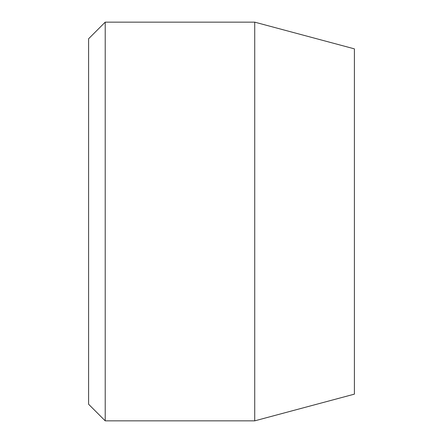 <?xml version="1.0" encoding="UTF-8"?>
<svg xmlns="http://www.w3.org/2000/svg" width="443" height="443" viewBox="0 0 443 443"><rect width="100%" height="100%" fill="white"/><g stroke="black" fill="none" stroke-linecap="round" stroke-linejoin="round"><path stroke-width="0.66" d="M254.725 22.15L254.725 420.85L354.4 394.143L354.4 48.857L254.725 22.15L105.212 22.15L105.212 420.85L88.6 404.237L88.6 38.762L105.212 22.15M254.725 420.85L105.212 420.85"/></g></svg>
